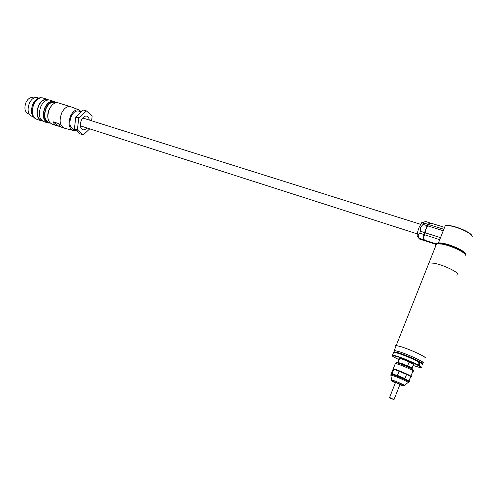 <?xml version="1.0" encoding="UTF-8"?>
<svg xmlns="http://www.w3.org/2000/svg" width="497" height="497" viewBox="0 0 497 497"><rect width="100%" height="100%" fill="white"/><g stroke="black" fill="none" stroke-linecap="round" stroke-linejoin="round"><path stroke-width="0.75" d="M420.201 362.375L420.53 362.518M395.103 352.292L399.793 353.386C407.242 355.753 420.307 361.623 420.891 362.866M435.912 245.437C435.285 244.232 436.18 243.629 438.609 243.642L441.783 243.977C450.183 245.269 464.092 251.525 465.012 254.427M465.136 255.501C467.161 253.253 451.338 245.524 441.634 244.058L436.528 243.897L435.546 244.574L435.813 245.704M422.469 362.86C427.83 363.674 409.82 355.032 399.066 351.659L394.283 350.428L396.227 345.521L401.023 346.707C411.802 350 429.781 358.672 424.388 357.946L424.401 357.952C429.799 358.679 411.808 350 401.011 346.701L396.215 345.514L395.426 345.67L395.904 346.334M456.762 275.127C462.645 274.4 445.169 265.205 434.036 263.23L428.986 262.876L428.054 263.466L428.346 264.491L428.041 263.46L428.986 262.876L396.215 345.514M422.177 363.785C425.177 363.736 408.546 355.951 398.886 352.901L394.028 351.677L393.692 352.193M394.283 350.428L394.04 351.23M396.227 345.521L395.444 345.676L395.904 346.328M399.495 358.716L399.116 358.337L399.495 358.716M413.454 364.506C415.082 364.568 406.807 360.692 401.936 359.114L399.588 358.48L399.451 358.822M399.42 358.902C398.656 358.393 398.743 358.231 399.669 358.412L401.738 359.008C406.794 360.648 415.405 364.674 413.777 364.636L413.603 364.419M412.038 368.395C412.814 368.165 404.943 364.549 400.383 363.046L397.78 362.611M412.019 368.644C413.634 368.724 405.179 364.779 400.228 363.145L397.836 362.475L397.706 362.81M409.093 362.114L413.473 364.45L412.05 368.078L407.658 365.761L409.093 362.114L413.473 364.45M37.772 97.747L37.126 97.549C34.15 97.151 31.603 98.934 29.485 102.904C26.981 109.837 27.888 114.366 32.206 116.497L33.144 116.801M41.034 97.791C37.896 97.623 35.237 99.617 33.044 103.774C30.46 110.52 31.081 115.379 34.914 118.348M48.694 99.94L47.203 99.319C43.866 98.884 40.996 100.928 38.598 105.451C35.747 113.353 36.735 118.497 41.562 120.889L42.407 121.007M43.258 98.102L42.531 97.878C39.176 97.431 36.306 99.462 33.908 103.972C31.069 111.844 32.075 116.981 36.921 119.379L40.835 120.653M47.836 99.841L47.128 99.624C43.885 99.195 41.096 101.183 38.766 105.581C35.995 113.266 36.952 118.267 41.642 120.597L42.003 120.715M55.552 102.307L53.514 101.276C50.197 100.848 47.339 102.904 44.935 107.451C42.071 115.385 43.034 120.547 47.824 122.933L49.346 123.032M50.272 100.27L49.551 100.046C46.221 99.611 43.357 101.661 40.959 106.196C38.101 114.111 39.083 119.261 43.891 121.653L47.103 122.697M56.198 102.736L54.384 101.866C51.166 101.45 48.383 103.457 46.047 107.88C43.264 115.602 44.196 120.622 48.849 122.945L50.122 123.051M54.142 101.792L53.44 101.574C50.216 101.158 47.432 103.159 45.097 107.582C42.313 115.298 43.251 120.317 47.911 122.635L48.147 122.716M51.682 105.538L49.327 109.029C47.923 112.098 47.451 115.13 47.917 118.131M54.956 102.5L54.285 102.289C51.191 101.891 48.52 103.817 46.277 108.066C43.599 115.478 44.5 120.299 48.967 122.529L49.905 122.834M58.652 102.991L57.944 102.773C54.676 102.357 51.856 104.407 49.476 108.918C46.637 116.789 47.575 121.902 52.284 124.256L56.316 125.573M60.858 126.716L57.025 125.803C55.279 125.356 53.999 124.033 53.198 121.833L58.913 123.685C59.708 125.89 60.969 127.213 62.709 127.654L63.734 127.99M71.034 106.843L70.183 106.563C66.958 106.165 64.156 108.24 61.771 112.8C58.907 120.74 59.795 125.878 64.436 128.22M81.384 111.788L78.955 109.856C75.824 109.228 73.065 111.191 70.667 115.751C67.878 123.635 68.803 128.555 73.438 130.512L75.712 130.214M78.899 111.173L78.321 110.993C75.637 110.669 73.295 112.428 71.295 116.273C68.878 122.964 69.592 127.288 73.444 129.239L75.221 129.816M89.274 120.05C88.969 117.714 88.031 116.385 86.459 116.068C84.527 115.969 82.844 117.311 81.421 120.088C79.632 124.952 80.092 128.17 82.782 129.754C84.155 130.108 85.521 129.5 86.882 127.94M33.206 97.803L32.653 97.629C30.087 97.282 27.9 98.804 26.092 102.189C23.955 108.11 24.744 111.98 28.459 113.807L29.155 114.03M53.198 121.833L58.366 125.903M69.145 106.24L62.721 104.252L64.405 105.022M86.261 110.949L83.285 110.03L86.441 110.924L78.787 118.056L77.339 129.91L83.266 134.904L89.74 128.86M91.634 120.796L92.169 115.919L86.441 110.924M83.285 110.03L75.923 116.857L78.911 117.795M78.787 118.056L75.799 117.112L74.37 128.947L77.339 129.91M77.402 130.139L74.432 129.177L80.321 133.941L83.266 134.904M444.585 227.402L430.905 223.128L429.116 223.631L425.923 229.148L429.116 223.631M424.053 239.759L423.705 237.181L424.401 240.629L435.739 244.294M425.923 229.148L425.314 232.813L423.705 237.181L425.923 229.148M428.836 224.607L443.852 229.266M425.314 232.813L440.224 237.566L440.827 236.895M442.957 231.509L442.964 230.645L428.054 225.961M424.767 234.789L439.715 239.697M424.158 240.045L435.956 243.853M440.224 237.566L439.659 239.548M443.734 229.279L442.964 230.645M422.81 222.202L421.916 222.389L419.188 227.216C417.542 231.596 416.908 234.69 417.281 236.497L417.61 236.864M423.084 224.402L420.406 227.396L420.344 231.235L424.401 232.528L424.705 232.198L427.14 225.675L423.084 224.402L423.873 223.054L427.923 224.321L430.035 222.973L425.972 221.587L423.463 222.072L423.873 223.054M419.81 233.199C417.915 234.41 417.722 236.162 419.226 238.454L423.432 239.511L423.854 234.497L419.81 233.199L420.344 231.235M419.226 238.454L419.48 239.038L419.126 238.541M424.14 240.008L423.494 240.337L419.48 239.038M423.251 239.753L423.494 240.337M423.432 239.511L423.761 240.299M424.401 232.528L423.854 234.497M424.705 232.198L423.972 234.832M427.923 224.321L427.14 225.675M428.184 224.29L427.14 226.098M436.496 243.965L435.9 244.437L435.95 245.35M435.919 245.276L435.714 244.673M435.807 244.232L436.733 243.648L441.808 243.81C451.133 245.22 466.441 252.538 465.223 254.986M472.107 236.926C473.889 234.379 458.563 226.893 449.083 225.706L445.343 225.489L449.381 225.545C457.569 226.589 470.988 232.627 471.864 235.659M435.937 244.058L436.962 243.07L442.038 243.226C451.674 244.673 467.379 252.333 465.378 254.588M445.343 225.489L438.478 242.822L442.187 243.145C450.524 244.412 464.328 250.625 465.248 253.52M399.905 384.616L395.233 382.224L393.941 381.808L395.407 382.727M409.093 381.566C411.212 381.845 400.476 376.881 394.245 374.701L391.282 373.794L391.145 374.129M409.037 381.236L405.279 379.012L396.786 375.409L391.195 373.303L391.443 373.756M410.895 376.552C413.697 377.049 402.707 371.899 396.227 369.687L393.251 368.805L393.046 369.333M410.845 376.689L407.074 374.427L394.481 369.401L393.829 369.439L392.214 373.52L392.68 373.949M396.786 375.409L397.445 375.378L399.066 371.265L393.108 369.103M408.546 380.69L409.081 380.69L410.69 376.577L407.074 374.427L406.54 374.427L404.918 378.552L405.279 379.012M404.918 378.552L397.445 375.378M406.54 374.427L399.066 371.265M393.829 369.439L393.071 369.259L392.928 369.631M409.093 381.087L409.081 380.69M392.214 373.52L391.195 373.303M410.882 377.024L410.69 376.577M400.346 384.374L400.01 384.349M399.302 383.933L399.7 384.075M401.489 384.964L399.967 384.461M395.469 382.566L394.04 381.833M413.088 365.444L419.443 367.413C426.755 369.153 408.596 360.3 397.389 356.691L392.263 355.423C391.375 355.697 393.655 357.119 399.11 359.698M392.034 355.504L392.077 354.995L392.574 355.013L397.308 356.287C407.497 359.561 424.916 367.761 420.94 367.401M413.777 364.636L413.411 364.612M418.934 362.431L419.723 363.021M393.494 352.702C392.785 352.075 393.183 351.907 394.668 352.199L398.606 353.305C407.453 356.107 422.984 363.183 422.4 364.139M422.226 364.525C425.451 364.549 408.372 356.548 398.451 353.404L393.525 352.143L392.941 352.28L393.413 352.901M417.94 364.164L418.344 362.829M417.946 364.226L418.511 364.91L419.499 364.096L419.039 362.499L418.381 362.791M419.592 364.133C418.499 365.488 417.989 365.214 418.064 363.313C419.251 361.99 419.76 362.263 419.592 364.133M403.098 385.728L404.278 385.51C407.049 386.262 398.787 382.386 393.823 380.603L391.561 380.13M399.868 384.703L401.06 385.156C406.639 387.225 399.619 383.69 394.376 381.795C391.487 380.808 391.822 381.149 395.376 382.814C392.071 381.367 390.791 380.391 391.543 379.894L390.897 375.415M404.521 385.318L407.95 382.591C411.727 383.578 400.594 378.329 393.904 375.974L390.841 375.049L390.946 374.552M408.329 382.342L408.646 381.969C411.858 382.696 400.694 377.465 394.071 375.148L391.108 374.229L391.282 373.794M410.926 376.161L412.877 371.178C416.132 371.787 404.999 366.513 398.352 364.301L395.37 363.456L395.208 363.86M411.808 369.383C415.654 370.315 405.732 365.525 399.613 363.5M413.075 370.793C413.777 370.395 413.181 369.619 411.286 368.451L399.426 363.437L396.618 362.822M393.028 399.296L390.462 398.06L393.028 399.296M389.605 397.438L393.761 399.52M394.028 351.677L394.065 350.41M429.004 262.87L436.528 243.897M398.041 362.388L399.588 358.48M397.836 362.475L397.656 362.928M78.955 109.856L70.543 106.656M82.465 129.636L82.782 129.754M33.908 98.021L32.653 97.629M81.26 111.906L78.321 110.993M72.574 130.289L64.803 128.288M70.183 106.563L68.443 106.023M62.721 104.252L57.944 102.773M55.906 102.792L54.285 102.289M54.384 101.866L53.44 101.574M53.514 101.276L49.551 100.046M48.203 99.953L47.128 99.624M47.203 99.319L42.531 97.878M38.723 98.046L37.126 97.549M420.549 224.302L82.732 117.994M417.281 233.888L80.359 125.847M428.246 224.576L428.768 224.333M423.63 238.572L423.823 238.933M421.916 222.389L423.463 222.072M417.281 236.497L419.313 238.746M436.962 243.07L436.733 243.648M446.468 225.309L446.113 225.464M393.251 368.805L395.37 363.456C396.724 362.804 395.27 362.332 399.426 363.437M409.137 380.727L410.597 376.987M391.462 373.34L393.071 369.259M390.804 398.358C389.66 397.923 389.269 397.6 389.629 397.383L395.556 382.348M394.127 399.308L400.054 384.237M392.263 355.423L392.077 354.995M392.574 355.013L393.705 352.162"/></g></svg>
